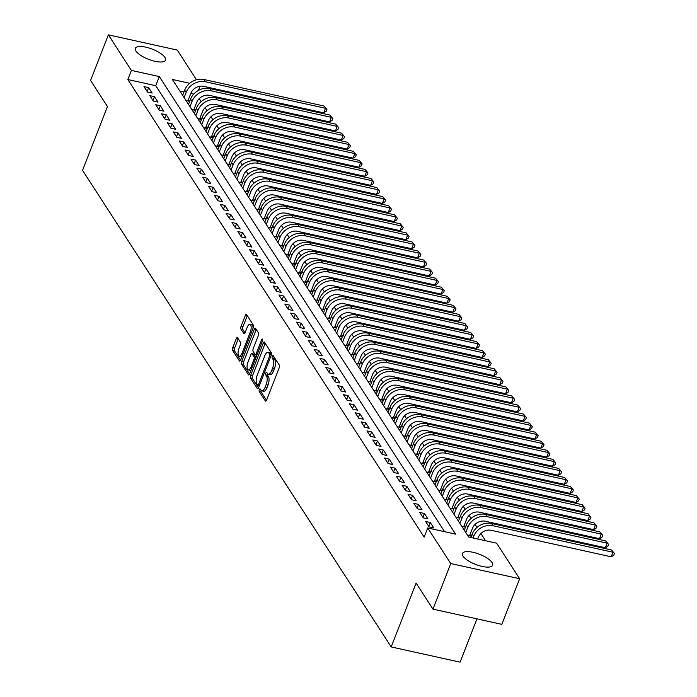<?xml version="1.0" encoding="UTF-8"?>
<svg xmlns="http://www.w3.org/2000/svg" width="697" height="697" viewBox="0 0 697 697"><rect width="100%" height="100%" fill="white"/><g stroke="black" fill="none" stroke-linecap="round" stroke-linejoin="round"><path stroke-width="1.05" d="M259.328 389.623A1.429 0.566 -77.5 0 0 259.24 391.505L265.365 400.949A2.039 0.81 -77.5 0 0 265.618 401.15A2.039 0.81 -77.5 0 0 266.637 400.052L279.201 367.816A2.039 0.81 -77.5 0 0 279.323 365.141L273.207 355.688A1.429 0.566 -77.5 0 0 273.024 355.548A1.429 0.566 -77.5 0 0 272.309 356.324A1.429 0.566 -77.5 0 0 272.231 358.197L273.024 359.417A6.526 2.596 -77.5 0 1 272.632 367.999L271.586 370.682A6.526 2.596 -77.5 0 1 268.328 374.211A6.526 2.596 -77.5 0 1 267.509 373.566L266.716 372.346A1.429 0.566 -77.5 0 0 266.533 372.198A1.429 0.566 -77.5 0 0 265.818 372.973A1.429 0.566 -77.5 0 0 265.731 374.847L266.524 376.075A6.526 2.596 -77.5 0 1 266.132 384.648L265.087 387.332A6.526 2.596 -77.5 0 1 261.837 390.86A6.526 2.596 -77.5 0 1 261.009 390.215L260.216 388.996A1.429 0.566 -77.5 0 0 260.042 388.856A1.429 0.566 -77.5 0 0 259.328 389.623M261.087 390.329A1.429 0.566 -77.5 0 0 261.105 391.914L266.533 400.296M274.078 357.03A1.429 0.566 -77.5 0 0 274.087 358.606L274.879 359.835L273.024 359.417M267.587 373.679A1.429 0.566 -77.5 0 0 267.596 375.265L268.389 376.485L266.524 376.075M164.962 57.442A16.205 5.428 -158.7 0 1 165.537 60.125A16.205 5.428 -158.7 0 1 151.772 60.447A16.205 5.428 -158.7 0 1 135.906 51.029A16.205 5.428 -158.7 0 1 135.331 48.346A16.205 5.428 -158.7 0 1 149.097 48.032A16.205 5.428 -158.7 0 1 164.962 57.442M492.091 562.566A16.205 5.428 -158.7 0 1 492.666 565.25A16.205 5.428 -158.7 0 1 478.9 565.563A16.205 5.428 -158.7 0 1 463.035 556.154A16.205 5.428 -158.7 0 1 462.459 553.47A16.205 5.428 -158.7 0 1 476.225 553.148A16.205 5.428 -158.7 0 1 492.091 562.566M237.538 337.766A2.039 0.81 -77.5 0 0 237.285 337.566A2.039 0.81 -77.5 0 0 236.266 338.672L232.737 347.716A2.039 0.81 -77.5 0 0 232.615 350.391L239.419 360.889A2.039 0.81 -77.5 0 0 239.672 361.09A2.039 0.81 -77.5 0 0 240.692 359.983L253.255 327.756A2.039 0.81 -77.5 0 0 253.377 325.072L246.581 314.582A2.039 0.81 -77.5 0 0 246.32 314.382A2.039 0.81 -77.5 0 0 245.309 315.48L241.049 326.405A2.039 0.81 -77.5 0 0 240.927 329.08L243.837 333.575A2.039 0.81 -77.5 0 0 244.089 333.776A2.039 0.81 -77.5 0 0 245.109 332.669L247.217 327.259A5.454 2.169 -77.5 0 1 249.935 324.305A5.454 2.169 -77.5 0 1 250.301 332.016L242.033 353.231A5.454 2.169 -77.5 0 1 239.315 356.184A5.454 2.169 -77.5 0 1 238.949 348.474L240.326 344.937A2.039 0.81 -77.5 0 0 240.448 342.262L237.538 337.766M189.689 83.291L172.351 79.458L468.68 537.012L496.612 543.181L519.64 578.745L501.857 624.355L432.959 609.134L416.092 583.084L391.2 646.938L82.551 170.356L107.443 106.502L90.575 80.46L108.357 34.85L177.256 50.062L196.484 79.754M432.959 609.134L450.741 563.533L427.705 527.969L455.638 534.137L159.317 76.583L131.385 70.414L108.357 34.85M444.599 531.698L155.762 85.705L127.83 79.536L424.151 537.091L427.705 527.969M127.83 79.536L131.385 70.414M250.65 375.369A2.039 0.81 -77.5 0 0 250.528 378.053L257.324 388.543A2.039 0.81 -77.5 0 0 257.585 388.743A2.039 0.81 -77.5 0 0 258.604 387.645L271.168 355.409A2.039 0.81 -77.5 0 0 271.29 352.734L264.494 342.236A2.039 0.81 -77.5 0 0 264.233 342.035A2.039 0.81 -77.5 0 0 263.222 343.142L250.65 375.369L252.514 375.779A2.039 0.81 -77.5 0 0 252.392 378.462L258.5 387.889M248.367 374.716L241.571 364.217A2.039 0.81 -77.5 0 1 241.693 361.543L254.266 329.306A2.039 0.81 -77.5 0 1 255.276 328.209A2.039 0.81 -77.5 0 1 255.538 328.409L258.448 332.905A2.039 0.81 -77.5 0 1 258.326 335.579L253.229 348.648A2.039 0.81 -77.5 0 0 253.107 351.332L255.032 354.311A2.039 0.81 -77.5 0 0 255.294 354.512A2.039 0.81 -77.5 0 0 256.313 353.414L261.619 339.805A1.429 0.566 -77.5 0 1 262.325 339.03A1.429 0.566 -77.5 0 1 262.421 341.042L249.648 373.819A2.039 0.81 -77.5 0 1 248.629 374.916A2.039 0.81 -77.5 0 1 248.367 374.716L248.951 374.847M186.003 100.534L189.392 101.283L188.364 99.697M191.867 109.595L195.256 110.344L194.236 108.758M197.739 118.656L201.128 119.405L200.1 117.819M203.602 127.717L206.992 128.466L205.972 126.88M209.475 136.778L212.864 137.527L211.836 135.941M215.338 145.839L218.727 146.588L217.708 145.002M221.21 154.9L224.6 155.649L223.571 154.063M227.074 163.961L230.463 164.701L229.435 163.115M232.946 173.013L236.335 173.762L235.307 172.176M238.81 182.074L242.199 182.823L241.171 181.237M244.682 191.135L248.071 191.884L247.043 190.298M250.545 200.196L253.935 200.945L252.906 199.359M256.418 209.257L259.807 210.006L258.779 208.42M262.281 218.318L265.67 219.067L264.642 217.481M268.153 227.379L271.542 228.128L270.514 226.542M274.017 236.44L277.406 237.189L276.378 235.603M279.889 245.501L283.278 246.25L282.25 244.664M285.753 254.562L289.142 255.311L288.114 253.725M291.625 263.623L295.014 264.372L293.986 262.786M297.488 272.684L300.877 273.433L299.849 271.847M303.361 281.745L306.75 282.494L305.722 280.908M309.224 290.806L312.613 291.555L311.585 289.969M315.096 299.867L318.485 300.616L317.457 299.03M320.96 308.928L324.349 309.668L323.321 308.091M326.832 317.989L330.221 318.729L329.193 317.144M332.696 327.041L336.085 327.79L335.057 326.205M338.568 336.102L341.957 336.851L340.929 335.266M344.431 345.163L347.82 345.912L346.792 344.327M350.303 354.224L353.693 354.973L352.665 353.388M356.167 363.285L359.556 364.034L358.528 362.449M362.039 372.346L365.428 373.095L364.4 371.51M367.903 381.407L371.292 382.156L370.264 380.571M373.775 390.468L377.164 391.217L376.136 389.632M379.638 399.529L383.028 400.278L382 398.693M385.502 408.59L388.891 409.339L387.872 407.754M391.374 417.651L394.763 418.4L393.735 416.815M397.238 426.712L400.627 427.461L399.608 425.876M403.11 435.773L406.499 436.522L405.471 434.937M408.973 444.834L412.363 445.583L411.343 443.998M414.846 453.895L418.235 454.644L417.207 453.059M420.709 462.956L424.098 463.697L423.079 462.111M426.581 472.017L429.971 472.758L428.943 471.172M432.445 481.069L435.834 481.819L434.815 480.233M438.317 490.13L441.706 490.88L440.678 489.294M444.181 499.191L447.57 499.941L446.55 498.355M450.053 508.252L453.442 509.002L452.414 507.416M455.916 517.313L459.306 518.063L458.277 516.477M461.789 526.374L465.178 527.124L464.15 525.538M467.652 535.435L471.041 536.185L470.013 534.599M425.623 521.495L429.143 526.932L433.804 527.96L430.284 522.523L425.623 521.495M419.76 512.434L423.279 517.871L427.932 518.899L424.412 513.462L419.76 512.434M413.887 503.373L417.407 508.81L422.068 509.838L418.548 504.401L413.887 503.373M408.024 494.312L411.544 499.749L416.196 500.777L412.676 495.34L408.024 494.312M402.152 485.251L405.671 490.688L410.333 491.716L406.813 486.279L402.152 485.251M396.288 476.19L399.808 481.627L404.46 482.655L400.941 477.218L396.288 476.19M390.416 467.129L393.936 472.566L398.597 473.594L395.077 468.157L390.416 467.129M384.552 458.068L388.072 463.505L392.725 464.533L389.205 459.096L384.552 458.068M378.68 449.007L382.2 454.444L386.861 455.472L383.341 450.035L378.68 449.007M372.817 439.955L376.336 445.383L380.989 446.411L377.469 440.983L372.817 439.955M366.944 430.894L370.464 436.331L375.125 437.359L371.606 431.922L366.944 430.894M361.081 421.833L364.601 427.27L369.253 428.298L365.733 422.861L361.081 421.833M355.209 412.772L358.728 418.209L363.39 419.237L359.87 413.8L355.209 412.772M349.345 403.711L352.865 409.148L357.517 410.176L353.998 404.739L349.345 403.711M343.473 394.65L346.993 400.087L351.654 401.115L348.134 395.678L343.473 394.65M337.609 385.589L341.129 391.026L345.782 392.054L342.262 386.617L337.609 385.589M331.737 376.528L335.257 381.965L339.918 382.993L336.398 377.556L331.737 376.528M325.874 367.467L329.393 372.904L334.046 373.932L330.526 368.495L325.874 367.467M320.001 358.406L323.521 363.843L328.182 364.871L324.663 359.434L320.001 358.406M314.138 349.345L317.658 354.782L322.31 355.81L318.79 350.373L314.138 349.345M308.266 340.284L311.794 345.721L316.447 346.749L312.927 341.312L308.266 340.284M302.402 331.223L305.922 336.66L310.574 337.688L307.055 332.251L302.402 331.223M296.53 322.162L300.058 327.599L304.711 328.627L301.191 323.19L296.53 322.162M290.666 313.101L294.186 318.538L298.839 319.566L295.319 314.129L290.666 313.101M284.794 304.04L288.323 309.477L292.975 310.505L289.455 305.068L284.794 304.04M278.931 294.979L282.451 300.416L287.103 301.444L283.583 296.007L278.931 294.979M273.058 285.927L276.587 291.363L281.24 292.392L277.72 286.955L273.058 285.927M267.195 276.866L270.715 282.302L275.367 283.33L271.847 277.894L267.195 276.866M261.331 267.805L264.851 273.241L269.504 274.269L265.984 268.833L261.331 267.805M255.459 258.744L258.979 264.18L263.632 265.208L260.112 259.772L255.459 258.744M249.596 249.683L253.116 255.119L257.768 256.147L254.248 250.711L249.596 249.683M243.723 240.622L247.243 246.058L251.896 247.087L248.376 241.65L243.723 240.622M237.86 231.561L241.38 236.997L246.032 238.025L242.512 232.589L237.86 231.561M231.988 222.5L235.508 227.936L240.169 228.965L236.64 223.528L231.988 222.5M226.124 213.439L229.644 218.875L234.297 219.904L230.777 214.467L226.124 213.439M220.252 204.378L223.772 209.814L228.433 210.843L224.904 205.406L220.252 204.378M214.388 195.317L217.908 200.753L222.561 201.781L219.041 196.345L214.388 195.317M208.516 186.256L212.036 191.692L216.697 192.72L213.169 187.284L208.516 186.256M202.653 177.195L206.173 182.631L210.825 183.66L207.305 178.223L202.653 177.195M196.781 168.134L200.3 173.57L204.962 174.599L201.433 169.162L196.781 168.134M190.917 159.073L194.437 164.509L199.089 165.537L195.569 160.101L190.917 159.073M185.045 150.012L188.565 155.448L193.226 156.476L189.706 151.04L185.045 150.012M179.181 140.951L182.701 146.387L187.354 147.415L183.834 141.988L179.181 140.951M173.309 131.899L176.829 137.335L181.49 138.363L177.97 132.927L173.309 131.899M167.446 122.838L170.965 128.274L175.618 129.302L172.098 123.866L167.446 122.838M161.573 113.777L165.093 119.213L169.754 120.241L166.234 114.805L161.573 113.777M155.71 104.716L159.23 110.152L163.882 111.18L160.362 105.744L155.71 104.716M149.838 95.655L153.357 101.091L158.019 102.119L154.499 96.683L149.838 95.655M152.146 93.058L148.627 87.622L143.974 86.594L147.494 92.03L152.146 93.058M485.565 540.741L480.895 533.527M476.966 527.463L475.023 524.466M471.094 518.402L469.159 515.405M465.23 509.341L463.287 506.344M459.358 500.28L457.424 497.283M453.494 491.219L451.551 488.222M447.622 482.158L445.688 479.161M441.759 473.097L439.816 470.1M435.886 464.036L433.952 461.039M430.023 454.975L428.08 451.978M424.151 445.914L422.216 442.917M418.287 436.853L416.344 433.856M412.424 427.792L410.481 424.795M406.551 418.731L404.608 415.734M400.688 409.679L398.745 406.682M394.816 400.618L392.873 397.621M388.952 391.557L387.009 388.56M383.08 382.496L381.137 379.499M377.216 373.435L375.274 370.438M371.344 364.374L369.401 361.377M365.481 355.313L363.538 352.316M359.608 346.252L357.666 343.255M353.745 337.191L351.802 334.194M347.873 328.13L345.93 325.133M342.009 319.069L340.066 316.072M336.137 310.008L334.194 307.011M330.273 300.947L328.331 297.95M324.401 291.886L322.458 288.889M318.538 282.825L316.595 279.828M312.665 273.764L310.723 270.767M306.802 264.712L304.859 261.706M300.93 255.651L298.987 252.654M295.066 246.59L293.123 243.593M289.194 237.529L287.251 234.532M283.33 228.468L281.388 225.471M277.458 219.407L275.515 216.41M271.595 210.346L269.652 207.349M265.723 201.285L263.788 198.288M259.859 192.224L257.916 189.227M253.987 183.163L252.053 180.166M248.123 174.102L246.18 171.105M242.251 165.041L240.317 162.044M236.388 155.98L234.445 152.983M230.515 146.919L228.581 143.922M224.652 137.858L222.709 134.861M218.78 128.797L216.845 125.8M212.916 119.736L210.973 116.739M207.044 110.684L205.11 107.678M201.18 101.623L199.237 98.626M193.74 94.086L190.804 93.442M183.982 91.934L179.843 91.019M391.2 646.938L460.098 662.15L476.975 618.858M519.64 578.745L450.741 563.533M198.427 90.401L200.056 86.21M155.762 85.705L159.317 76.583M430.284 522.523L428.777 526.366M424.412 513.462L422.913 517.305M418.548 504.401L417.041 508.244M412.676 495.34L411.178 499.191M406.813 486.279L405.305 490.13M400.941 477.218L399.442 481.069M395.077 468.157L393.57 472.008M389.205 459.096L387.706 462.947M383.341 450.035L381.843 453.886M377.469 440.983L375.971 444.825M371.606 431.922L370.107 435.764M365.733 422.861L364.235 426.703M359.87 413.8L358.371 417.642M353.998 404.739L352.499 408.581M348.134 395.678L346.636 399.52M342.262 386.617L340.763 390.459M336.398 377.556L334.9 381.398M330.526 368.495L329.028 372.337M324.663 359.434L323.164 363.276M318.79 350.373L317.292 354.215M312.927 341.312L311.428 345.163M307.055 332.251L305.556 336.102M301.191 323.19L299.693 327.041M295.319 314.129L293.82 317.98M289.455 305.068L287.957 308.919M283.583 296.007L282.085 299.858M277.72 286.955L276.221 290.797M271.847 277.894L270.349 281.736M265.984 268.833L264.485 272.675M260.112 259.772L258.613 263.614M254.248 250.711L252.75 254.553M248.376 241.65L246.877 245.492M242.512 232.589L241.014 236.431M236.64 223.528L235.142 227.37M230.777 214.467L229.278 218.309M224.904 205.406L223.406 209.248M219.041 196.345L217.542 200.196M213.169 187.284L211.67 191.135M207.305 178.223L205.807 182.074M201.433 169.162L199.934 173.013M195.569 160.101L194.071 163.952M189.706 151.04L188.199 154.891M183.834 141.988L182.335 145.83M177.97 132.927L176.463 136.769M172.098 123.866L170.599 127.708M166.234 114.805L164.727 118.647M160.362 105.744L158.864 109.586M154.499 96.683L153 100.525M148.627 87.622L147.128 91.464M261.837 390.86L263.701 391.27A6.526 2.596 -77.5 0 0 266.951 387.741L265.087 387.332M268.389 376.485A6.526 2.596 -77.5 0 1 267.997 385.058L266.951 387.741M268.328 374.211L270.192 374.62A6.526 2.596 -77.5 0 0 273.442 371.092L271.586 370.682M274.879 359.835A6.526 2.596 -77.5 0 1 274.487 368.408L273.442 371.092M265.182 343.307A2.039 0.81 -77.5 0 0 265.078 343.551L252.514 375.779M257.672 385.058A1.429 0.566 -77.5 0 0 257.855 385.197A1.429 0.566 -77.5 0 0 258.561 384.43L269.591 356.141A1.429 0.566 -77.5 0 0 269.678 354.259L268.842 352.97A6.526 2.596 -77.5 0 0 268.014 352.325A6.526 2.596 -77.5 0 0 264.764 355.853L257.228 375.195A6.526 2.596 -77.5 0 0 256.836 383.768L257.672 385.058M268.014 352.325L269.878 352.743A6.526 2.596 -77.5 0 1 270.706 353.379L271.421 354.494M249.543 374.054L243.436 364.636L241.571 364.217M256.226 329.481A2.039 0.81 -77.5 0 0 256.13 329.725L243.558 361.952A2.039 0.81 -77.5 0 0 243.436 364.636M247.94 362.213A5.454 2.169 -77.5 0 0 248.306 369.924A5.454 2.169 -77.5 0 0 251.025 366.97L253.935 359.495A2.039 0.81 -77.5 0 0 254.056 356.82L252.131 353.841A2.039 0.81 -77.5 0 0 251.87 353.64A2.039 0.81 -77.5 0 0 250.85 354.738L247.94 362.213M248.306 369.924L250.162 370.334A5.454 2.169 -77.5 0 0 251.103 370.081M256.026 357.456A2.039 0.81 -77.5 0 0 255.921 357.23L254.056 356.82M253.412 354.12A2.039 0.81 -77.5 0 1 253.734 354.05A2.039 0.81 -77.5 0 1 253.987 354.25L255.921 357.23M239.315 356.184L241.171 356.594A5.454 2.169 -77.5 0 0 242.112 356.341M253.037 328.322A5.454 2.169 -77.5 0 0 251.8 324.724L249.935 324.305M247.269 315.645A2.039 0.81 -77.5 0 0 247.174 315.889L242.913 326.815A2.039 0.81 -77.5 0 0 242.791 329.498L245.004 332.913M238.235 338.838A2.039 0.81 -77.5 0 0 238.13 339.082L234.601 348.125A2.039 0.81 -77.5 0 0 234.48 350.8L240.587 360.227M477.698 539.008L478.342 537.37A10.394 8.878 -32.9 0 1 491.202 530.304L611.225 556.807L613.003 552.242L492.988 525.738A15.587 13.313 147.1 0 0 473.681 536.341L473.045 537.979M611.53 549.977L614.449 553.47L611.53 549.977L491.516 523.473A15.587 13.313 147.1 0 0 472.217 534.076L470.876 537.5M614.449 553.47L613.735 555.291L611.225 556.807M469.525 535.854L472.47 528.309A10.394 8.878 -32.9 0 1 485.339 521.243L605.353 547.746L607.131 543.181L487.116 516.677A15.587 13.313 147.1 0 0 467.818 527.281L465.77 532.525M605.667 540.916L608.577 544.409L605.667 540.916L485.652 514.412A15.587 13.313 147.1 0 0 466.345 525.015L464.307 530.26M608.577 544.409L607.871 546.23L605.353 547.746M463.662 526.793L466.607 519.248A10.394 8.878 -32.9 0 1 479.466 512.182L599.49 538.685L601.267 534.129L481.252 507.616A15.587 13.313 147.1 0 0 461.945 518.219L459.898 523.464M599.795 531.863L602.713 535.348L599.795 531.863L479.78 505.351A15.587 13.313 147.1 0 0 460.482 515.954L458.434 521.199M602.713 535.348L601.999 537.169L599.49 538.685M457.79 517.732L460.734 510.187A10.394 8.878 -32.9 0 1 473.603 503.121L593.617 529.624L595.395 525.068L475.38 498.555A15.587 13.313 147.1 0 0 456.082 509.158L454.035 514.403M593.931 522.802L596.841 526.287L593.931 522.802L473.916 496.29A15.587 13.313 147.1 0 0 454.61 506.893L452.571 512.138M596.841 526.287L596.135 528.108L593.617 529.624M451.926 508.671L454.871 501.126A10.394 8.878 -32.9 0 1 467.731 494.06L587.754 520.563L589.531 516.007L469.517 489.494A15.587 13.313 147.1 0 0 450.21 500.097L448.162 505.342M588.059 513.741L590.978 517.226L588.059 513.741L468.044 487.229A15.587 13.313 147.1 0 0 448.746 497.832L446.699 503.077M590.978 517.226L590.263 519.047L587.754 520.563M446.063 499.61L448.999 492.065A10.394 8.878 -32.9 0 1 461.867 484.999L581.882 511.502L583.659 506.946L463.644 480.442A15.587 13.313 147.1 0 0 444.346 491.036L442.299 496.281M582.195 504.68L585.105 508.165L582.195 504.68L462.181 478.177A15.587 13.313 147.1 0 0 442.874 488.771L440.835 494.016M585.105 508.165L584.4 509.986L581.882 511.502M440.19 490.549L443.135 483.004A10.394 8.878 -32.9 0 1 456.004 475.938L576.018 502.441L577.796 497.885L457.781 471.381A15.587 13.313 147.1 0 0 438.474 481.976L436.427 487.22M576.332 495.619L579.242 499.104L576.332 495.619L456.308 469.116A15.587 13.313 147.1 0 0 437.01 479.71L434.963 484.955M579.242 499.104L578.527 500.934L576.018 502.441M434.327 481.488L437.263 473.943A10.394 8.878 -32.9 0 1 450.131 466.877L570.146 493.38L571.923 488.824L451.909 462.32A15.587 13.313 147.1 0 0 432.61 472.914L430.563 478.159M570.46 486.558L573.378 490.043L570.46 486.558L450.445 460.055A15.587 13.313 147.1 0 0 431.138 470.649L429.099 475.894M573.378 490.043L572.664 491.873L570.146 493.38M428.455 472.427L431.399 464.882A10.394 8.878 -32.9 0 1 444.268 457.816L564.282 484.319L566.06 479.763L446.045 453.259A15.587 13.313 147.1 0 0 426.738 463.853L424.7 469.098M564.596 477.497L567.506 480.982L564.596 477.497L444.573 450.994A15.587 13.313 147.1 0 0 425.275 461.588L423.227 466.833M567.506 480.982L566.792 482.812L564.282 484.319M422.591 463.366L425.527 455.821A10.394 8.878 -32.9 0 1 438.396 448.755L558.41 475.258L560.188 470.702L440.173 444.198A15.587 13.313 147.1 0 0 420.875 454.792L418.827 460.037M558.724 468.436L561.643 471.921L558.724 468.436L438.709 441.933A15.587 13.313 147.1 0 0 419.402 452.527L417.364 457.772M561.643 471.921L560.928 473.751L558.41 475.258M416.719 454.305L419.664 446.76A10.394 8.878 -32.9 0 1 432.532 439.694L552.547 466.197L554.324 461.641L434.309 435.137A15.587 13.313 147.1 0 0 415.003 445.731L412.964 450.985M552.86 459.375L555.77 462.86L552.86 459.375L432.837 432.872A15.587 13.313 147.1 0 0 413.539 443.466L411.491 448.72M555.77 462.86L555.056 464.69L552.547 466.197M410.855 445.244L413.791 437.699A10.394 8.878 -32.9 0 1 426.66 430.633L546.675 457.145L548.452 452.58L428.437 426.076A15.587 13.313 147.1 0 0 409.139 436.67L407.092 441.924M546.988 450.314L549.907 453.799L546.988 450.314L426.973 423.811A15.587 13.313 147.1 0 0 407.675 434.405L405.628 439.659M549.907 453.799L549.192 455.629L546.675 457.145M404.983 436.183L407.928 428.638A10.394 8.878 -32.9 0 1 420.796 421.572L540.811 448.084L542.588 443.519L422.574 417.015A15.587 13.313 147.1 0 0 403.267 427.609L401.228 432.863M541.125 441.253L544.035 444.747L541.125 441.253L421.101 414.75A15.587 13.313 147.1 0 0 401.803 425.344L399.756 430.598M544.035 444.747L543.32 446.568L540.811 448.084M399.12 427.122L402.056 419.577A10.394 8.878 -32.9 0 1 414.924 412.511L534.939 439.023L536.716 434.458L416.701 407.954A15.587 13.313 147.1 0 0 397.403 418.548L395.356 423.802M535.252 432.192L538.171 435.686L535.252 432.192L415.238 405.689A15.587 13.313 147.1 0 0 395.94 416.283L393.892 421.537M538.171 435.686L537.457 437.507L534.939 439.023M393.247 418.061L396.192 410.516A10.394 8.878 -32.9 0 1 409.061 403.458L529.075 429.962L530.853 425.397L410.838 398.893A15.587 13.313 147.1 0 0 391.531 409.488L389.492 414.741M529.389 423.131L532.299 426.625L529.389 423.131L409.366 396.628A15.587 13.313 147.1 0 0 390.067 407.222L388.02 412.476M532.299 426.625L531.584 428.446L529.075 429.962M387.384 409L390.32 401.455A10.394 8.878 -32.9 0 1 403.188 394.397L523.203 420.901L524.98 416.336L404.966 389.832A15.587 13.313 147.1 0 0 385.668 400.427L383.62 405.68M523.517 414.07L526.435 417.564L523.517 414.07L403.502 387.567A15.587 13.313 147.1 0 0 384.204 398.161L382.156 403.415M526.435 417.564L525.721 419.385L523.203 420.901M381.512 399.939L384.456 392.402A10.394 8.878 -32.9 0 1 397.325 385.336L517.34 411.84L519.117 407.275L399.102 380.771A15.587 13.313 147.1 0 0 379.795 391.374L377.757 396.619M517.653 405.009L520.563 408.503L517.653 405.009L397.63 378.506A15.587 13.313 147.1 0 0 378.332 389.109L376.284 394.354M520.563 408.503L519.849 410.324L517.34 411.84M375.648 390.886L378.584 383.341A10.394 8.878 -32.9 0 1 391.453 376.275L511.467 402.779L513.253 398.214L393.23 371.71A15.587 13.313 147.1 0 0 373.932 382.313L371.884 387.558M511.781 395.948L514.7 399.442L511.781 395.948L391.766 369.445A15.587 13.313 147.1 0 0 372.468 380.048L370.421 385.293M514.7 399.442L513.985 401.263L511.467 402.779M369.776 381.825L372.721 374.28A10.394 8.878 -32.9 0 1 385.589 367.214L505.604 393.718L507.381 389.153L387.366 362.649A15.587 13.313 147.1 0 0 368.06 373.252L366.021 378.497M505.917 386.887L508.827 390.381L505.917 386.887L385.894 360.384A15.587 13.313 147.1 0 0 366.596 370.987L364.548 376.232M508.827 390.381L508.122 392.202L505.604 393.718M363.912 372.764L366.849 365.219A10.394 8.878 -32.9 0 1 379.717 358.153L499.732 384.657L501.518 380.1L381.494 353.588A15.587 13.313 147.1 0 0 362.196 364.191L360.149 369.436M500.045 377.835L502.964 381.32L500.045 377.835L380.031 351.323A15.587 13.313 147.1 0 0 360.732 361.926L358.685 367.171M502.964 381.32L502.249 383.141L499.732 384.657M358.04 363.703L360.985 356.158A10.394 8.878 -32.9 0 1 373.853 349.092L493.868 375.596L495.645 371.039L375.631 344.527A15.587 13.313 147.1 0 0 356.324 355.13L354.285 360.375M494.182 368.774L497.092 372.259L494.182 368.774L374.158 342.262A15.587 13.313 147.1 0 0 354.86 352.865L352.813 358.11M497.092 372.259L496.386 374.08L493.868 375.596M352.177 354.642L355.113 347.097A10.394 8.878 -32.9 0 1 367.981 340.031L487.996 366.535L489.782 361.978L369.758 335.466A15.587 13.313 147.1 0 0 350.46 346.069L348.413 351.314M488.309 359.713L491.228 363.198L488.309 359.713L368.295 333.21A15.587 13.313 147.1 0 0 348.997 343.804L346.949 349.049M491.228 363.198L490.514 365.019L487.996 366.535M346.304 345.581L349.249 338.036A10.394 8.878 -32.9 0 1 362.118 330.97L482.132 357.474L483.91 352.917L363.895 326.414A15.587 13.313 147.1 0 0 344.597 337.008L342.549 342.253M482.446 350.652L485.356 354.137L482.446 350.652L362.423 324.149A15.587 13.313 147.1 0 0 343.124 334.743L341.077 339.988M485.356 354.137L484.65 355.958L482.132 357.474M340.441 336.52L343.377 328.975A10.394 8.878 -32.9 0 1 356.245 321.909L476.269 348.413L478.046 343.856L358.023 317.353A15.587 13.313 147.1 0 0 338.725 327.947L336.677 333.192M476.574 341.591L479.492 345.076L476.574 341.591L356.559 315.088A15.587 13.313 147.1 0 0 337.261 325.682L335.213 330.927M479.492 345.076L478.778 346.906L476.269 348.413M334.569 327.459L337.514 319.914A10.394 8.878 -32.9 0 1 350.382 312.848L470.397 339.352L472.174 334.795L352.159 308.292A15.587 13.313 147.1 0 0 332.861 318.886L330.814 324.131M470.71 332.53L473.62 336.015L470.71 332.53L350.687 306.027A15.587 13.313 147.1 0 0 331.389 316.621L329.341 321.866M473.62 336.015L472.914 337.845L470.397 339.352M328.705 318.398L331.641 310.853A10.394 8.878 -32.9 0 1 344.51 303.787L464.533 330.291L466.31 325.734L346.287 299.231A15.587 13.313 147.1 0 0 326.989 309.825L324.941 315.07M464.838 323.469L467.757 326.954L464.838 323.469L344.823 296.966A15.587 13.313 147.1 0 0 325.525 307.56L323.478 312.805M467.757 326.954L467.042 328.784L464.533 330.291M322.833 309.337L325.778 301.792A10.394 8.878 -32.9 0 1 338.646 294.726L458.661 321.23L460.438 316.673L340.424 290.17A15.587 13.313 147.1 0 0 321.125 300.764L319.078 306.009M458.974 314.408L461.884 317.893L458.974 314.408L338.951 287.905A15.587 13.313 147.1 0 0 319.653 298.499L317.605 303.744M461.884 317.893L461.179 319.723L458.661 321.23M316.969 300.276L319.906 292.731A10.394 8.878 -32.9 0 1 332.774 285.665L452.797 312.169L454.575 307.612L334.551 281.109A15.587 13.313 147.1 0 0 315.253 291.703L313.206 296.957M453.102 305.347L456.021 308.832L453.102 305.347L333.088 278.844A15.587 13.313 147.1 0 0 313.789 289.438L311.742 294.692M456.021 308.832L455.307 310.662L452.797 312.169M311.097 291.215L314.042 283.67A10.394 8.878 -32.9 0 1 326.91 276.604L446.925 303.117L448.702 298.551L328.688 272.048A15.587 13.313 147.1 0 0 309.39 282.642L307.342 287.896M447.239 296.286L450.149 299.771L447.239 296.286L327.224 269.783A15.587 13.313 147.1 0 0 307.917 280.377L305.87 285.631M450.149 299.771L449.443 301.601L446.925 303.117M305.234 282.154L308.17 274.609A10.394 8.878 -32.9 0 1 321.038 267.543L441.062 294.056L442.839 289.49L322.816 262.987A15.587 13.313 147.1 0 0 303.517 273.581L301.47 278.835M441.367 287.225L444.285 290.719L441.367 287.225L321.352 260.722A15.587 13.313 147.1 0 0 302.054 271.316L300.006 276.57M444.285 290.719L443.571 292.54L441.062 294.056M299.362 273.093L302.306 265.548A10.394 8.878 -32.9 0 1 315.175 258.482L435.189 284.995L436.967 280.429L316.952 253.926A15.587 13.313 147.1 0 0 297.654 264.52L295.606 269.774M435.503 278.164L438.413 281.658L435.503 278.164L315.488 251.661A15.587 13.313 147.1 0 0 296.181 262.255L294.134 267.509M438.413 281.658L437.707 283.479L435.189 284.995M293.498 264.032L296.434 256.487A10.394 8.878 -32.9 0 1 309.302 249.43L429.326 275.934L431.103 271.368L311.08 244.865A15.587 13.313 147.1 0 0 291.782 255.459L289.734 260.713M429.631 269.103L432.549 272.597L429.631 269.103L309.616 242.6A15.587 13.313 147.1 0 0 290.318 253.194L288.27 258.448M432.549 272.597L431.835 274.418L429.326 275.934M287.626 254.971L290.571 247.426A10.394 8.878 -32.9 0 1 303.439 240.369L423.454 266.873L425.231 262.307L305.216 235.804A15.587 13.313 147.1 0 0 285.918 246.398L283.871 251.652M423.767 260.042L426.677 263.536L423.767 260.042L303.753 233.539A15.587 13.313 147.1 0 0 284.446 244.142L282.398 249.387M426.677 263.536L425.972 265.357L423.454 266.873M281.762 245.919L284.698 238.374A10.394 8.878 -32.9 0 1 297.567 231.308L417.59 257.812L419.367 253.246L299.344 226.743A15.587 13.313 147.1 0 0 280.046 237.346L277.998 242.591M417.895 250.981L420.814 254.475L417.895 250.981L297.88 224.478A15.587 13.313 147.1 0 0 278.582 235.081L276.535 240.326M420.814 254.475L420.099 256.296L417.59 257.812M275.89 236.858L278.835 229.313A10.394 8.878 -32.9 0 1 291.703 222.247L411.718 248.751L413.495 244.185L293.481 217.682A15.587 13.313 147.1 0 0 274.182 228.285L272.135 233.53M412.032 241.92L414.942 245.414L412.032 241.92L292.017 215.417A15.587 13.313 147.1 0 0 272.71 226.02L270.663 231.265M414.942 245.414L414.236 247.235L411.718 248.751M270.027 227.797L272.971 220.252A10.394 8.878 -32.9 0 1 285.831 213.186L405.854 239.69L407.632 235.124L287.608 208.621A15.587 13.313 147.1 0 0 268.31 219.224L266.263 224.469M406.159 232.868L409.078 236.353L406.159 232.868L286.145 206.356A15.587 13.313 147.1 0 0 266.846 216.959L264.799 222.204M409.078 236.353L408.364 238.174L405.854 239.69M264.154 218.736L267.099 211.191A10.394 8.878 -32.9 0 1 279.967 204.125L399.982 230.629L401.76 226.072L281.745 199.56A15.587 13.313 147.1 0 0 262.447 210.163L260.399 215.408M400.296 223.807L403.206 227.292L400.296 223.807L280.281 197.295A15.587 13.313 147.1 0 0 260.974 207.898L258.927 213.143M403.206 227.292L402.5 229.113L399.982 230.629M258.291 209.675L261.236 202.13A10.394 8.878 -32.9 0 1 274.095 195.064L394.119 221.568L395.896 217.011L275.873 190.499A15.587 13.313 147.1 0 0 256.574 201.102L254.527 206.347M394.424 214.746L397.342 218.231L394.424 214.746L274.409 188.234A15.587 13.313 147.1 0 0 255.111 198.837L253.063 204.082M397.342 218.231L396.628 220.052L394.119 221.568M252.419 200.614L255.363 193.069A10.394 8.878 -32.9 0 1 268.232 186.003L388.246 212.507L390.024 207.95L270.009 181.447A15.587 13.313 147.1 0 0 250.711 192.041L248.663 197.286M388.56 205.685L391.47 209.17L388.56 205.685L268.545 179.181A15.587 13.313 147.1 0 0 249.238 189.776L247.2 195.021M391.47 209.17L390.764 210.991L388.246 212.507M246.555 191.553L249.5 184.008A10.394 8.878 -32.9 0 1 262.36 176.942L382.383 203.446L384.16 198.889L264.146 172.386A15.587 13.313 147.1 0 0 244.839 182.98L242.791 188.225M382.688 196.624L385.607 200.109L382.688 196.624L262.673 170.12A15.587 13.313 147.1 0 0 243.375 180.715L241.328 185.96M385.607 200.109L384.892 201.938L382.383 203.446M240.683 182.492L243.628 174.947A10.394 8.878 -32.9 0 1 256.496 167.881L376.511 194.385L378.288 189.828L258.273 163.325A15.587 13.313 147.1 0 0 238.975 173.919L236.928 179.164M376.824 187.563L379.734 191.048L376.824 187.563L256.81 161.059A15.587 13.313 147.1 0 0 237.503 171.654L235.464 176.899M379.734 191.048L379.029 192.877L376.511 194.385M234.819 173.431L237.764 165.886A10.394 8.878 -32.9 0 1 250.624 158.82L370.647 185.324L372.425 180.767L252.41 154.264A15.587 13.313 147.1 0 0 233.103 164.858L231.055 170.103M370.952 178.502L373.871 181.987L370.952 178.502L250.937 151.998A15.587 13.313 147.1 0 0 231.639 162.593L229.592 167.838M373.871 181.987L373.156 183.816L370.647 185.324M228.947 164.37L231.892 156.825A10.394 8.878 -32.9 0 1 244.76 149.759L364.775 176.263L366.552 171.706L246.538 145.203A15.587 13.313 147.1 0 0 227.239 155.797L225.192 161.042M365.089 169.441L367.999 172.926L365.089 169.441L245.074 142.937A15.587 13.313 147.1 0 0 225.767 153.532L223.728 158.777M367.999 172.926L367.293 174.755L364.775 176.263M223.084 155.309L226.028 147.764A10.394 8.878 -32.9 0 1 238.888 140.698L358.911 167.202L360.689 162.645L240.674 136.142A15.587 13.313 147.1 0 0 221.367 146.736L219.32 151.981M359.216 160.38L362.135 163.865L359.216 160.38L239.202 133.876A15.587 13.313 147.1 0 0 219.904 144.471L217.856 149.716M362.135 163.865L361.421 165.694L358.911 167.202M217.22 146.248L220.156 138.703A10.394 8.878 -32.9 0 1 233.025 131.637L353.039 158.141L354.817 153.584L234.802 127.081A15.587 13.313 147.1 0 0 215.504 137.675L213.456 142.929M353.353 151.319L356.263 154.804L353.353 151.319L233.338 124.815A15.587 13.313 147.1 0 0 214.031 135.41L211.993 140.663M356.263 154.804L355.557 156.633L353.039 158.141M211.348 137.187L214.293 129.642A10.394 8.878 -32.9 0 1 227.161 122.576L347.176 149.088L348.953 144.523L228.938 118.02A15.587 13.313 147.1 0 0 209.631 128.614L207.584 133.868M347.489 142.258L350.399 145.743L347.489 142.258L227.466 115.754A15.587 13.313 147.1 0 0 208.168 126.349L206.12 131.602M350.399 145.743L349.685 147.572L347.176 149.088M205.484 128.126L208.42 120.581A10.394 8.878 -32.9 0 1 221.289 113.515L341.303 140.027L343.081 135.462L223.066 108.959A15.587 13.313 147.1 0 0 203.768 119.553L201.721 124.807M341.617 133.197L344.536 136.69L341.617 133.197L221.602 106.693A15.587 13.313 147.1 0 0 202.296 117.288L200.257 122.541M344.536 136.69L343.821 138.511L341.303 140.027M199.612 119.065L202.557 111.52A10.394 8.878 -32.9 0 1 215.425 104.454L335.44 130.966L337.217 126.401L217.203 99.898A15.587 13.313 147.1 0 0 197.896 110.492L195.857 115.746M335.754 124.136L338.664 127.629L335.754 124.136L215.73 97.632A15.587 13.313 147.1 0 0 196.432 108.227L194.385 113.48M338.664 127.629L337.949 129.45L335.44 130.966M193.749 110.004L196.685 102.459A10.394 8.878 -32.9 0 1 209.553 95.402L329.568 121.905L331.345 117.34L211.33 90.837A15.587 13.313 147.1 0 0 192.032 101.431L189.985 106.685M329.881 115.075L332.8 118.568L329.881 115.075L209.867 88.571A15.587 13.313 147.1 0 0 190.56 99.166L188.521 104.419M332.8 118.568L332.086 120.389L329.568 121.905M187.876 100.943L190.821 93.407A10.394 8.878 -32.9 0 1 203.69 86.341L323.704 112.844L325.482 108.279L205.467 81.776A15.587 13.313 147.1 0 0 186.16 92.379L184.121 97.624M324.018 106.014L326.928 109.507L324.018 106.014L203.994 79.51A15.587 13.313 147.1 0 0 184.696 90.113L182.649 95.358M326.928 109.507L326.213 111.328L323.704 112.844M261.105 391.914L259.24 391.505M274.087 358.606L272.231 358.197M267.596 375.265L265.731 374.847M267.997 385.058L266.132 384.648M274.487 368.408L272.632 367.999M265.94 401.08L265.365 400.949M265.078 343.551L263.222 343.142M257.907 388.673L257.324 388.543M252.392 378.462L250.528 378.053M259.754 384.692L258.561 384.43M270.784 356.402L269.591 356.141M271.394 354.642L269.678 354.259M270.706 353.379L268.842 352.97M243.558 361.952L241.693 361.543M256.13 329.725L254.266 329.306M257.498 353.675L256.313 353.414M262.647 340.031L261.619 339.805M252.209 367.232L251.025 366.97M255.128 359.757L253.935 359.495M253.987 354.25L252.131 353.841M243.218 353.492L242.033 353.231M251.495 332.277L250.301 332.016M244.412 333.706L243.837 333.575M242.791 329.498L240.927 329.08M242.913 326.815L241.049 326.405M247.174 315.889L245.309 315.48M239.995 361.011L239.419 360.889M234.48 350.8L232.615 350.391M234.601 348.125L232.737 347.716M238.13 339.082L236.266 338.672M473.681 536.341L472.217 534.076M492.988 525.738L491.516 523.473M467.818 527.281L466.345 525.015M487.116 516.677L485.652 514.412M461.945 518.219L460.482 515.954M481.252 507.616L479.78 505.351M456.082 509.158L454.61 506.893M475.38 498.555L473.916 496.29M450.21 500.097L448.746 497.832M469.517 489.494L468.044 487.229M444.346 491.036L442.874 488.771M463.644 480.442L462.181 478.177M438.474 481.976L437.01 479.71M457.781 471.381L456.308 469.116M432.61 472.914L431.138 470.649M451.909 462.32L450.445 460.055M426.738 463.853L425.275 461.588M446.045 453.259L444.573 450.994M420.875 454.792L419.402 452.527M440.173 444.198L438.709 441.933M415.003 445.731L413.539 443.466M434.309 435.137L432.837 432.872M409.139 436.67L407.675 434.405M428.437 426.076L426.973 423.811M403.267 427.609L401.803 425.344M422.574 417.015L421.101 414.75M397.403 418.548L395.94 416.283M416.701 407.954L415.238 405.689M391.531 409.488L390.067 407.222M410.838 398.893L409.366 396.628M385.668 400.427L384.204 398.161M404.966 389.832L403.502 387.567M379.795 391.374L378.332 389.109M399.102 380.771L397.63 378.506M373.932 382.313L372.468 380.048M393.23 371.71L391.766 369.445M368.06 373.252L366.596 370.987M387.366 362.649L385.894 360.384M362.196 364.191L360.732 361.926M381.494 353.588L380.031 351.323M356.324 355.13L354.86 352.865M375.631 344.527L374.158 342.262M350.46 346.069L348.997 343.804M369.758 335.466L368.295 333.21M344.597 337.008L343.124 334.743M363.895 326.414L362.423 324.149M338.725 327.947L337.261 325.682M358.023 317.353L356.559 315.088M332.861 318.886L331.389 316.621M352.159 308.292L350.687 306.027M326.989 309.825L325.525 307.56M346.287 299.231L344.823 296.966M321.125 300.764L319.653 298.499M340.424 290.17L338.951 287.905M315.253 291.703L313.789 289.438M334.551 281.109L333.088 278.844M309.39 282.642L307.917 280.377M328.688 272.048L327.224 269.783M303.517 273.581L302.054 271.316M322.816 262.987L321.352 260.722M297.654 264.52L296.181 262.255M316.952 253.926L315.488 251.661M291.782 255.459L290.318 253.194M311.08 244.865L309.616 242.6M285.918 246.398L284.446 244.142M305.216 235.804L303.753 233.539M280.046 237.346L278.582 235.081M299.344 226.743L297.88 224.478M274.182 228.285L272.71 226.02M293.481 217.682L292.017 215.417M268.31 219.224L266.846 216.959M287.608 208.621L286.145 206.356M262.447 210.163L260.974 207.898M281.745 199.56L280.281 197.295M256.574 201.102L255.111 198.837M275.873 190.499L274.409 188.234M250.711 192.041L249.238 189.776M270.009 181.447L268.545 179.181M244.839 182.98L243.375 180.715M264.146 172.386L262.673 170.12M238.975 173.919L237.503 171.654M258.273 163.325L256.81 161.059M233.103 164.858L231.639 162.593M252.41 154.264L250.937 151.998M227.239 155.797L225.767 153.532M246.538 145.203L245.074 142.937M221.367 146.736L219.904 144.471M240.674 136.142L239.202 133.876M215.504 137.675L214.031 135.41M234.802 127.081L233.338 124.815M209.631 128.614L208.168 126.349M228.938 118.02L227.466 115.754M203.768 119.553L202.296 117.288M223.066 108.959L221.602 106.693M197.896 110.492L196.432 108.227M217.203 99.898L215.73 97.632M192.032 101.431L190.56 99.166M211.33 90.837L209.867 88.571M186.16 92.379L184.696 90.113M205.467 81.776L203.994 79.51M259.423 385.546L257.855 385.197M257.019 354.895L255.294 354.512M253.734 354.05L251.87 353.64"/></g></svg>
